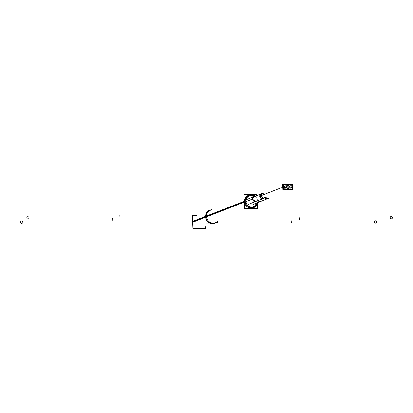 <?xml version="1.0" encoding="UTF-8"?>
<svg xmlns="http://www.w3.org/2000/svg" width="413" height="413" viewBox="0 0 413 413"><rect width="100%" height="100%" fill="white"/><g stroke="black" fill="none" stroke-linecap="round" stroke-linejoin="round"><path stroke-width="0.62" d="M289.306 184.719A2.55 2.385 68.6 0 0 288.057 185.917A2.55 2.385 68.6 0 1 291.707 185.163A2.55 2.385 68.6 0 1 291.769 189.108A2.55 2.385 68.6 0 1 288.093 188.137L288.093 188.137A2.55 2.385 68.6 0 0 291.165 189.464M291.387 189.361A2.55 2.385 68.6 0 0 289.539 184.642M286.581 189.366A2.55 2.385 68.6 0 0 287.66 188.137A2.55 2.385 68.6 0 1 284.03 189.082A2.55 2.385 68.6 0 1 283.855 185.107A2.55 2.385 68.6 0 1 287.572 186.046A2.55 2.385 68.6 0 0 284.733 184.642M284.495 184.719A2.55 2.385 68.6 0 0 283.21 187.961A2.55 2.385 68.6 0 0 286.359 189.469M290.659 188.168A1.156 1.084 -111.4 0 1 289.167 187.29A1.156 1.084 -111.4 0 1 289.812 186.01M290.225 185.943A1.156 1.084 -111.4 0 1 291.005 187.941A1.156 1.084 -111.4 0 0 290.225 185.943M285.848 188.173A1.156 1.084 -111.4 0 1 284.361 187.296A1.156 1.084 -111.4 0 1 285.006 186.015M285.419 185.948A1.156 1.084 -111.4 0 1 286.199 187.941A1.156 1.084 -111.4 0 0 285.419 185.948M253.246 207.785A6.649 6.221 -111.4 0 1 244.548 201.596A6.649 6.221 -111.4 0 0 250.515 208.157A6.649 6.221 -111.4 0 0 257.036 202.835A6.649 6.221 -111.4 0 1 253.623 207.625M248.399 195.401A6.649 6.221 68.6 0 0 244.548 201.596A6.649 6.221 68.6 0 1 247.857 195.643A6.649 6.221 68.6 0 1 254.537 196.459A6.649 6.221 68.6 0 0 248.781 195.266M248.678 196.113A5.885 5.503 68.6 0 0 245.317 200.532A5.885 5.503 68.6 0 1 253.742 196.774A5.885 5.503 68.6 0 0 249.06 195.979M252.968 207.073A5.885 5.503 -111.4 0 1 247.506 206.113A5.885 5.503 -111.4 0 0 256.241 203.15A5.885 5.503 -111.4 0 1 253.345 206.908M209.675 210.573L210.439 210.279A6.649 6.221 68.6 0 0 206.588 216.474L244.305 201.694M214.528 222.958L215.287 222.659A6.649 6.221 -111.4 0 1 206.588 216.474A6.649 6.221 -111.4 0 0 210.878 222.622A6.649 6.221 -111.4 0 0 217.708 220.888M214.708 223.206A6.944 6.494 -111.4 0 1 205.622 216.742A6.944 6.494 -111.4 0 0 209.51 222.896A6.944 6.494 -111.4 0 0 216.34 222.246A6.944 6.494 -111.4 0 1 214.837 223.149M209.639 210.274A6.944 6.494 68.6 0 0 205.622 216.742A6.944 6.494 68.6 0 1 211.487 209.866A6.944 6.494 68.6 0 0 209.773 210.222M206.072 223.051L209.628 223.046M215.132 223.046L217.62 223.046L217.563 221.766M204.987 227.011L205.029 227.971L202.54 227.971M196.738 215.834L192.954 215.839M257.397 199.773A2.55 2.385 -111.4 0 1 252.859 199.856A2.55 2.385 -111.4 0 1 256.633 197.13M252.885 204.461L260.82 201.353A2.55 2.385 -111.4 0 1 258.068 200.553M264.258 194.146L261.775 193.625L253.845 196.733L252.369 199.107L255.704 201.477L263.633 198.369L265.022 196.784M261.775 193.625L260.298 195.999L263.633 198.369M257.764 200.672L260.51 201.477L268.44 198.369L265.693 197.564M265.544 197.62A2.55 2.385 68.6 0 0 268.29 198.426L267.83 198.607A2.55 2.385 -111.4 0 1 265.084 197.801M288.372 186.124A2.55 2.385 -111.4 0 1 292.91 186.041A2.55 2.385 -111.4 0 1 291.624 189.283A2.55 2.385 -111.4 0 1 288.444 187.703M288.114 187.972L288.553 187.967M263.484 198.431L263.024 198.607A2.55 2.385 -111.4 0 1 259.875 197.104A2.55 2.385 -111.4 0 1 261.166 193.862L261.62 193.682A2.55 2.385 68.6 0 0 260.335 196.929A2.55 2.385 68.6 0 0 263.484 198.431L255.859 201.42A2.55 2.385 68.6 0 1 252.71 199.913A2.55 2.385 68.6 0 1 253.995 196.671L246.37 199.66M288.202 187.703A2.55 2.385 -111.4 0 1 283.664 187.786A2.55 2.385 -111.4 0 1 284.955 184.544A2.55 2.385 -111.4 0 1 288.135 186.124M288.46 185.855L288.021 185.855M290.979 184.42L292.724 184.42L292.781 185.757M292.884 188.065L292.956 189.763L282.936 189.768L282.704 184.425L285.378 184.42M290.189 184.42L286.173 184.42M290.917 187.93A1.156 1.084 68.6 0 0 292.048 186.521A1.156 1.084 68.6 0 0 290.814 185.654M291.077 185.654A1.156 1.084 68.6 0 0 289.947 187.063A1.156 1.084 68.6 0 0 291.18 187.93M286.106 187.936A1.156 1.084 68.6 0 0 287.241 186.526A1.156 1.084 68.6 0 0 286.008 185.654M286.271 185.654A1.156 1.084 68.6 0 0 285.14 187.063A1.156 1.084 68.6 0 0 286.369 187.936M257.449 203.924L257.645 208.462L244.599 208.472L244 194.724L250.82 194.719M257.077 195.463L257.046 194.719L251.77 194.719M205.922 217.093L245.337 201.714A6.649 6.221 -111.4 0 1 249.158 195.106A6.649 6.221 -111.4 0 1 255.296 196.165M205.881 216.242L245.301 200.883A6.649 6.221 -111.4 0 0 254.005 207.486A6.649 6.221 -111.4 0 0 257.795 202.54M215.266 222.979A6.975 6.525 -111.4 0 1 205.519 216.335L192.086 221.611A6.944 6.494 -111.4 0 0 192.768 224.822M205.56 217.202A6.975 6.525 -111.4 0 1 210.202 210.062M192.525 219.267A6.944 6.494 -111.4 0 0 192.122 222.478L205.922 217.068A6.944 6.494 -111.4 0 1 209.907 210.171A6.944 6.494 -111.4 0 1 211.755 209.758M200.981 228.58A6.944 6.494 -111.4 0 1 196.872 228.58M205.617 216.309L205.881 216.206A6.944 6.494 -111.4 0 0 214.972 223.097A6.944 6.494 -111.4 0 0 216.608 222.142M257 202.85A5.885 5.503 -111.4 0 1 253.727 206.774A5.885 5.503 -111.4 0 1 246.024 200.935M246.055 201.668A5.885 5.503 -111.4 0 1 249.431 195.819A5.885 5.503 -111.4 0 1 254.501 196.474M205.555 226.789L205.633 228.575L192.933 228.58L192.35 215.23L196.996 215.23M299.219 217.703L299.322 220L299.219 217.703M392.345 217.579A1.156 1.084 -111.4 0 1 391.307 218.802A1.156 1.084 -111.4 0 1 390.161 217.579M390.171 217.723A1.156 1.084 -111.4 0 1 391.204 216.5A1.156 1.084 -111.4 0 1 392.35 217.723M112.723 220.79L112.62 218.492L112.723 220.79M22.901 222.039A1.156 1.12 -119.6 0 1 21.827 223.278A1.156 1.12 -119.6 0 1 20.65 222.075M20.655 222.22A1.156 1.12 -119.6 0 1 21.729 220.981A1.156 1.12 -119.6 0 1 22.906 222.184M119.956 217.801L119.853 215.503L119.956 217.801M26.83 217.925A1.156 1.084 -111.4 0 1 27.867 216.701A1.156 1.084 -111.4 0 1 29.008 217.925M29.003 217.78A1.156 1.084 -111.4 0 1 27.965 219.004A1.156 1.084 -111.4 0 1 26.824 217.78M291.206 220.687L291.31 222.984L291.206 220.687M374.508 221.993A1.156 1.038 -106.7 0 1 375.5 220.785A1.156 1.038 -106.7 0 1 376.599 222.018M376.589 221.879A1.156 1.038 -106.7 0 1 375.603 223.082A1.156 1.038 -106.7 0 1 374.503 221.848M256.483 197.192A2.55 2.385 68.6 0 0 252.937 197.533A2.55 2.385 68.6 0 0 253.799 201.219A2.55 2.385 68.6 0 0 257.16 200.088M264.108 194.203A2.55 2.385 68.6 0 0 260.557 194.549A2.55 2.385 68.6 0 0 261.424 198.235A2.55 2.385 68.6 0 0 264.785 197.099M290.287 188.24A1.156 1.084 -111.4 0 1 289.141 187.089A1.156 1.084 -111.4 0 1 290.184 185.943M285.476 188.24A1.156 1.084 -111.4 0 1 284.335 187.094A1.156 1.084 -111.4 0 1 285.378 185.943M246.05 201.585L252.673 198.989M259.689 196.237L283.478 186.913M205.891 216.665L206.588 216.474M192.556 219.922A6.944 6.494 68.6 0 0 192.355 221.941A6.944 6.494 68.6 0 0 192.732 223.954A6.944 6.494 68.6 0 1 192.355 221.941L205.529 216.779M197.471 228.58A6.944 6.494 68.6 0 0 200.924 228.58A6.944 6.494 68.6 0 1 197.471 228.58M257.918 200.61A2.55 2.385 68.6 0 0 260.665 201.415L253.04 204.404M248.234 204.404L255.859 201.42M261.62 193.682L253.995 196.671M268.29 198.426L260.665 201.415M196.371 215.472L196.108 215.576M208.049 210.893L209.019 210.516L208.049 210.893M201.441 228.399L201.172 228.508M248.079 204.466L256.008 201.358M246.22 199.722L254.15 196.614"/></g></svg>
